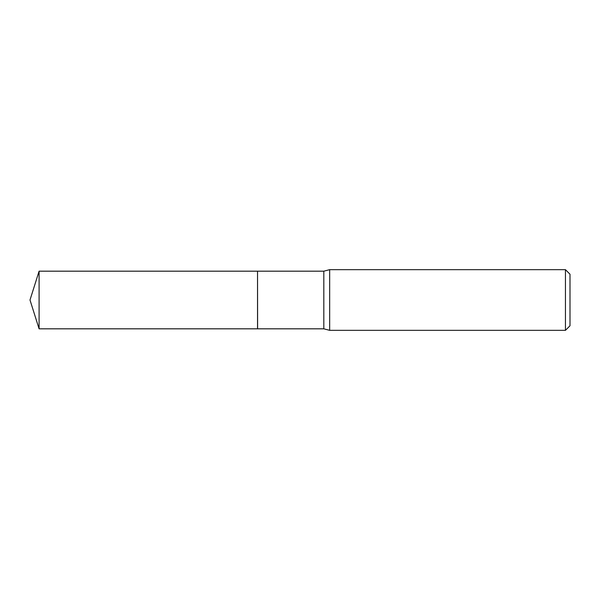<?xml version="1.0" encoding="UTF-8"?>
<svg xmlns="http://www.w3.org/2000/svg" width="600" height="600" viewBox="0 0 600 600"><rect width="100%" height="100%" fill="white"/><g stroke="black" fill="none" stroke-linecap="round" stroke-linejoin="round"><path stroke-width="0.9" d="M39.09 271.178L39.09 328.822L257.535 328.822L257.535 271.178L39.09 271.178L30 300L39.09 328.822M257.535 271.26L257.61 328.822L323.82 328.822L329.663 330.337L565.447 330.337L565.447 269.663L329.663 269.663L329.663 330.337M565.447 269.663L570 274.215L570 325.785L565.447 330.337M257.61 271.178L323.82 271.178L323.82 328.822M323.82 271.178L329.663 269.663"/></g></svg>
